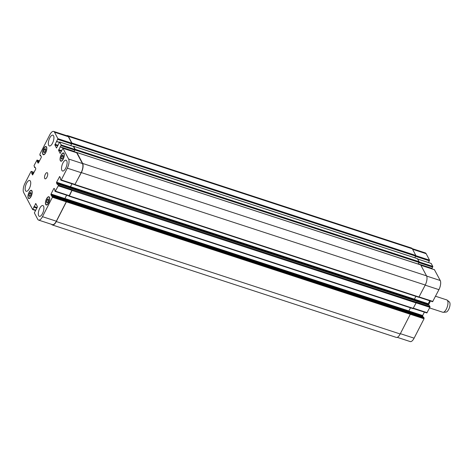 <?xml version="1.0" encoding="UTF-8"?>
<svg xmlns="http://www.w3.org/2000/svg" width="473" height="473" viewBox="0 0 473 473"><rect width="100%" height="100%" fill="white"/><g stroke="black" fill="none" stroke-linecap="round" stroke-linejoin="round"><path stroke-width="0.71" d="M430.3 300.952A6.486 2.619 108.1 0 1 429.283 303.5A6.486 2.619 108.1 0 1 428.402 304.961M435.562 296.246L446.796 299.917A6.486 2.619 108.1 0 1 447.168 300.124A6.486 2.619 108.1 0 1 446.358 309.088A6.486 2.619 108.1 0 1 443.189 312.292A6.486 2.619 108.1 0 1 442.763 312.239L429.579 307.935M447.168 300.124L449.35 301.963A5.404 2.182 108.1 0 1 448.676 309.431A5.404 2.182 108.1 0 1 446.033 312.103L443.189 312.292M46.49 201.947L47.04 199.854L48.116 198.778L48.648 199.789L48.104 201.882L47.028 202.964L46.49 201.947L47.655 202.332M47.04 199.854L48.506 200.339M61.1 158.165L61.644 156.072L62.726 154.99L63.258 156.001L62.708 158.094L61.632 159.176L61.1 158.165L62.265 158.544M61.644 156.072L63.116 156.551M43.599 151.715L44.149 149.622L45.225 148.546L45.757 149.557L45.213 151.65L44.137 152.732L43.599 151.715L44.764 152.099M44.149 149.622L45.615 150.107M28.995 195.503L29.539 193.41L30.621 192.328L31.153 193.345L30.603 195.438L29.527 196.514L28.995 195.503L30.16 195.881M29.539 193.41L31.005 193.889M42.942 154.038A4.05 1.638 -71.9 0 0 43.421 154.488A4.05 1.638 -71.9 0 0 46.236 151.147A4.05 1.638 -71.9 0 0 45.94 146.784A4.05 1.638 -71.9 0 0 43.386 149.421A4.05 1.638 -71.9 0 0 42.942 154.038M42.824 154.263A4.322 1.744 108.1 0 1 43.297 149.344A4.322 1.744 108.1 0 1 46.023 146.529A4.322 1.744 108.1 0 1 46.336 151.177A4.322 1.744 108.1 0 1 43.339 154.748A4.322 1.744 108.1 0 1 42.824 154.263M60.438 160.483A4.05 1.638 -71.9 0 0 60.916 160.932A4.05 1.638 -71.9 0 0 63.731 157.592A4.05 1.638 -71.9 0 0 63.435 153.234A4.05 1.638 -71.9 0 0 60.887 155.871A4.05 1.638 -71.9 0 0 60.438 160.483M60.325 160.708A4.322 1.744 108.1 0 1 60.798 155.788A4.322 1.744 108.1 0 1 63.524 152.974A4.322 1.744 108.1 0 1 63.837 157.627A4.322 1.744 108.1 0 1 60.834 161.192A4.322 1.744 108.1 0 1 60.325 160.708M45.834 204.271A4.05 1.638 -71.9 0 0 46.313 204.72A4.05 1.638 -71.9 0 0 49.127 201.38A4.05 1.638 -71.9 0 0 48.831 197.016A4.05 1.638 -71.9 0 0 46.277 199.653A4.05 1.638 -71.9 0 0 45.834 204.271M45.715 204.496A4.322 1.744 108.1 0 1 46.188 199.571A4.322 1.744 108.1 0 1 48.914 196.762A4.322 1.744 108.1 0 1 49.227 201.409A4.322 1.744 108.1 0 1 46.23 204.98A4.322 1.744 108.1 0 1 45.715 204.496M28.333 197.82A4.05 1.638 -71.9 0 0 28.812 198.276A4.05 1.638 -71.9 0 0 31.626 194.929A4.05 1.638 -71.9 0 0 31.33 190.572A4.05 1.638 -71.9 0 0 28.776 193.209A4.05 1.638 -71.9 0 0 28.333 197.82M28.214 198.051A4.322 1.744 108.1 0 1 28.693 193.126A4.322 1.744 108.1 0 1 31.413 190.317A4.322 1.744 108.1 0 1 31.732 194.965A4.322 1.744 108.1 0 1 28.729 198.53A4.322 1.744 108.1 0 1 28.214 198.051M48.701 145.317A5.676 2.288 108.1 0 1 49.328 138.855A5.676 2.288 108.1 0 1 52.899 135.166A5.676 2.288 108.1 0 1 53.313 141.267A5.676 2.288 108.1 0 1 49.375 145.95A5.676 2.288 108.1 0 1 48.701 145.317M25.501 190.654A5.676 2.288 108.1 0 1 26.127 184.192A5.676 2.288 108.1 0 1 29.704 180.497A5.676 2.288 108.1 0 1 30.118 186.604A5.676 2.288 108.1 0 1 26.175 191.281A5.676 2.288 108.1 0 1 25.501 190.654M38.674 215.712A5.676 2.288 108.1 0 1 39.3 209.249A5.676 2.288 108.1 0 1 42.877 205.56A5.676 2.288 108.1 0 1 43.291 211.662A5.676 2.288 108.1 0 1 39.348 216.344A5.676 2.288 108.1 0 1 38.674 215.712M61.874 170.375A5.676 2.288 108.1 0 1 62.501 163.912A5.676 2.288 108.1 0 1 66.072 160.223A5.676 2.288 108.1 0 1 66.486 166.325A5.676 2.288 108.1 0 1 62.548 171.007A5.676 2.288 108.1 0 1 61.874 170.375M23.65 192.493A7.024 2.838 108.1 0 1 24.951 183.341L30.94 171.646L31.301 171.445L31.91 172.598L31.715 173.384L32.578 174.975L35.664 169.275L35.765 168.571L34.937 167.016L34.553 167.43L34.05 165.574L37.036 160.051L37.473 160.814L37.272 161.6L38.077 163.132L38.443 162.931L41.228 157.485L41.328 156.782L40.524 155.256L40.116 155.647L39.844 154.239L49.777 134.835A7.024 2.838 108.1 0 1 53.674 131.417A7.024 2.838 108.1 0 1 54.507 132.198L57.901 138.666L54.862 144.963L56.512 148.025L59.669 142.024L61.194 144.927L58.575 150.408L60.154 153.418L62.897 148.226L68.603 159.011A7.024 2.838 108.1 0 1 67.296 168.163L61.265 179.953L60.964 180.213L60.296 179.001L60.538 178.12L59.669 176.53L56.589 182.235L56.488 182.939L57.292 184.464L57.718 183.962L58.35 185.138L58.25 185.842L55.211 191.459L54.779 190.696L54.974 189.904L54.17 188.378L53.81 188.579L51.025 194.019L50.924 194.722L51.752 196.277L52.136 195.863L52.402 197.271L42.475 216.669A7.024 2.838 108.1 0 1 38.579 220.093A7.024 2.838 108.1 0 1 37.745 219.306L34.346 212.844L37.284 207.251L37.385 206.547L35.806 203.538L32.643 209.545L23.65 192.493M44.734 178.475A3.24 1.307 108.1 0 1 45.089 174.779A3.24 1.307 108.1 0 1 47.134 172.675A3.24 1.307 108.1 0 1 47.371 176.163A3.24 1.307 108.1 0 1 45.118 178.835A3.24 1.307 108.1 0 1 44.734 178.475M412.231 248.632L425.31 252.907A7.024 2.838 108.1 0 1 426.138 253.694L429.537 260.156L428.562 262.58M431.151 263.467L432.83 266.423L431.961 268.498L418.209 263.987M418.197 264.011L431.725 268.433L431.565 268.747M434.445 269.728L440.239 280.507A7.024 2.838 108.1 0 1 438.932 289.659L432.6 301.709L418.989 297.215M429.738 300.769L428.225 303.725L428.52 305.186M429.318 305.463L429.987 306.634L429.886 307.338L426.847 312.949L413.254 308.467M424.382 312.145L422.661 315.515L423.022 317.093M423.707 317.336L424.039 318.761L414.112 338.165A7.024 2.838 108.1 0 1 410.215 341.583L397.255 337.344M65.913 200.351L66.474 201.131L66.374 201.835L56.281 221.553A7.024 2.838 108.1 0 1 52.391 224.971L396.303 337.403A7.024 2.838 -71.9 0 0 400.199 333.985L410.292 314.267L409.896 312.712M69.182 196.194L413.006 308.633L416.092 302.933L416.128 302.105L429.987 306.634M409.21 312.476L408.873 310.938L410.475 307.805M414.88 257.803L415.82 255.45L412.332 248.81A7.024 2.838 -71.9 0 0 411.498 248.029L67.58 135.597A7.024 2.838 108.1 0 1 68.414 136.378L71.908 143.017L70.832 145.631M414.774 300.692L414.437 299.155L415.873 296.34M418.173 264.064L419.113 261.717L417.381 258.66M74.976 184.86L418.806 297.298L425.257 285.024A7.024 2.838 -71.9 0 0 426.557 275.871L420.674 264.921M53.674 131.417L67.533 135.946A7.024 2.838 108.1 0 1 68.366 136.732L71.766 143.195L70.784 145.619M73.38 146.506L75.059 149.462L74.19 151.537L60.361 147.002M73.954 151.461L73.788 151.786M76.673 152.767L82.462 163.546A7.024 2.838 108.1 0 1 81.155 172.692L74.829 184.742L61.052 180.201M71.961 183.808L70.447 186.764L70.743 188.219M416.193 302.229L72.209 189.673L69.07 195.988L55.3 191.447M66.61 195.183L64.884 198.548L65.244 200.132M65.936 200.375L66.261 201.8L56.334 221.204A7.024 2.838 108.1 0 1 52.438 224.622L38.579 220.093M52.391 224.971A7.024 2.838 108.1 0 1 51.658 224.368M66.652 195.195L64.955 198.512L65.363 200.168M72.002 183.82L70.518 186.723L70.855 188.26M72.274 189.797L69.389 195.94L68.922 195.94M66.634 135.656A7.024 2.838 108.1 0 1 67.58 135.597M76.573 152.696L76.91 152.543L82.645 163.439A7.024 2.838 108.1 0 1 81.338 172.592L74.787 184.73M73.28 146.435L73.617 146.275L75.201 149.285L74.172 151.531M74.001 151.478L73.835 151.803M76.762 152.489L74.243 151.667M412.562 249.253L426.138 253.694M415.856 255.686L429.537 260.156M415.625 256.342L429.437 260.86M417.73 259.08L431.305 263.514M419.149 261.947L432.83 266.423M418.918 262.61L432.73 267.127M418.268 263.881L432.086 268.398M421.023 265.341L434.598 269.781M426.646 276.061L440.239 280.507M425.186 285.16L438.932 289.659M419.155 296.949L432.901 301.443M414.407 299.214L428.225 303.725M414.378 299.935L428.124 304.429M416.134 302.838L429.886 307.338M413.396 308.195L427.149 312.688M408.843 310.998L422.661 315.515M408.814 311.725L422.56 316.218M410.026 312.86L423.773 317.353M66.474 201.131L424.139 318.057M66.374 201.835L424.039 318.761M400.359 333.672L414.112 338.165M34.086 172.355L31.301 171.445M33.666 173.171L31.91 172.598M33.542 173.425L31.868 172.881M33.423 173.65L31.75 173.106M33.293 173.904L31.715 173.384M34.576 167.454L35.304 167.69L34.612 167.448M35.209 167.513L34.7 167.347M39.484 160.891L37.101 160.111M39.229 161.388L37.473 160.814M39.099 161.642L37.432 161.092M38.987 161.867L37.314 161.323M38.857 162.121L37.272 161.6M40.855 155.883L40.175 155.664M40.773 155.729L40.264 155.564M68.366 136.732L54.507 132.198M71.766 143.195L57.901 138.666M71.665 143.898L57.801 139.369M59.273 142.284L56.736 141.451M58.084 145.276L54.963 144.253M57.759 145.909L54.862 144.963M73.528 146.553L59.669 142.024M75.059 149.462L61.194 144.927M74.959 150.166L61.1 145.631M74.308 151.431L60.449 146.902M73.948 151.472L60.089 146.937M61.792 150.721L58.676 149.704M61.472 151.354L58.575 150.408M76.821 152.82L62.962 148.286M82.462 163.546L68.603 159.011M81.155 172.692L67.296 168.163M75.124 184.482L61.265 179.953M59.941 176.979L59.373 176.796M70.447 186.764L56.589 182.235M70.347 187.468L56.488 182.939M72.109 190.377L58.25 185.842M72.209 189.673L58.35 185.138M69.371 195.721L55.512 191.193M54.377 188.762L53.81 188.579M64.884 198.548L51.025 194.019M64.783 199.251L50.924 194.722M65.995 200.392L52.136 195.863M66.362 201.096L52.503 196.567M66.261 201.8L52.402 197.271M56.334 221.204L42.475 216.669M36.007 203.928L35.44 203.745M37.142 207.529L34.026 206.506M37.018 207.777L33.985 206.79M36.841 208.12L34.015 207.198M36.971 207.872L34.05 206.914M35.487 210.113L32.944 209.285M35.345 210.39L32.732 209.533M409.955 312.736L66.043 200.304M408.773 311.642L64.854 199.216M408.873 310.938L64.955 198.512M413.307 308.372L69.389 195.94M416.092 302.933L72.174 190.501M57.718 183.962L429.354 305.457L57.741 183.985M414.336 299.858L70.418 187.426M414.437 299.155L70.518 186.723M419.108 297.038L75.189 184.606M425.257 285.024L81.338 172.592M426.557 275.871L82.645 163.439M420.828 264.975L76.91 152.543M419.013 262.42L75.101 149.988M419.113 261.717L75.201 149.285M417.535 258.707L73.617 146.275M415.72 256.153L71.807 143.721M415.82 255.45L71.908 143.017M412.332 248.81L68.414 136.378M400.199 333.985L56.281 221.553M46.514 146.973L45.94 146.784M43.995 154.677L43.421 154.488M64.015 153.423L63.435 153.234M61.496 161.122L60.916 160.932M49.405 197.206L48.831 197.016M46.886 204.91L46.313 204.72M31.91 190.761L31.33 190.572M29.391 198.465L28.812 198.276M431.24 263.455L417.706 259.033M431.961 268.498L418.203 264.005M434.533 269.722L421 265.294M432.6 301.709L418.96 297.245M426.847 312.949L413.231 308.497M423.743 317.33L410.014 312.842M34.103 172.32L31.236 171.386M39.501 160.855L37.036 160.051M40.861 155.907L40.14 155.67M59.214 142.408L56.618 141.557M73.463 146.494L59.604 141.959M74.19 151.537L60.325 147.008M76.756 152.755L62.897 148.226M74.829 184.742L60.964 180.213M69.07 195.988L55.211 191.459M65.972 200.369L52.107 195.84M35.327 210.42L32.643 209.545M66.013 200.28L409.931 312.712M69.093 196.2L413.006 308.633M74.894 184.872L418.806 297.298M76.851 152.483L420.763 264.91M73.557 146.216L417.47 258.648"/></g></svg>

